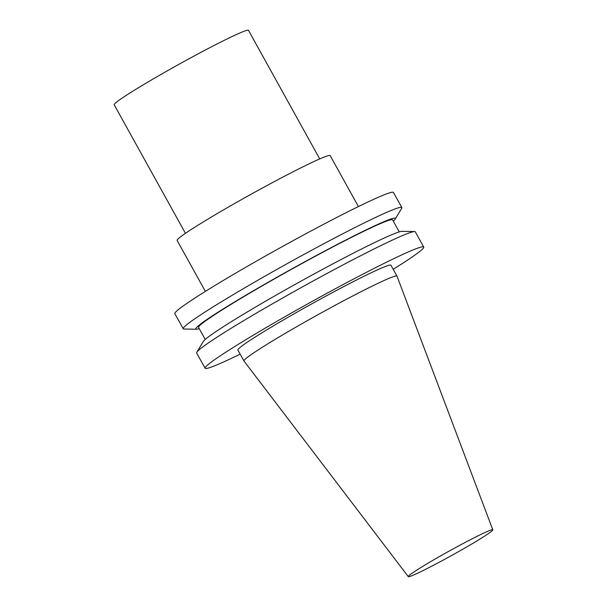 <?xml version="1.0" encoding="UTF-8"?>
<svg xmlns="http://www.w3.org/2000/svg" width="607" height="607" viewBox="0 0 607 607"><rect width="100%" height="100%" fill="white"/><g stroke="black" fill="none" stroke-linecap="round" stroke-linejoin="round"><path stroke-width="0.91" d="M418.557 568.987A48.31 2.527 151 0 0 408.299 576.65A48.31 2.527 151 0 0 451.767 555.428A48.31 2.527 151 0 0 492.801 529.812A48.31 2.527 151 0 0 464.863 542.582A48.31 2.527 151 0 0 418.557 568.987M492.801 529.812L397.001 276.17A87.491 4.575 151 0 0 396.986 276.139A87.491 4.575 151 0 0 346.127 299.448A87.491 4.575 151 0 0 262.55 347.121A87.491 4.575 151 0 0 243.946 360.968A87.491 4.575 151 0 0 243.968 360.998L408.299 576.65M358.411 206.555L330.185 155.627A87.491 4.575 151 0 0 279.334 178.944A87.491 4.575 151 0 0 195.75 226.608A87.491 4.575 151 0 0 177.145 240.463L205.378 291.39M393.283 221.107A114.078 5.971 151 0 0 395.21 219.066L401.682 208.345A124.981 6.54 151 0 0 401.849 207.579L393.473 192.465A124.981 6.54 151 0 0 320.822 225.766A124.981 6.54 151 0 0 201.425 293.864A124.981 6.54 151 0 0 174.846 313.652L183.223 328.759A124.981 6.54 151 0 0 183.959 329.032L196.486 329.222A114.078 5.971 151 0 0 199.24 328.668M401.849 207.579A124.981 6.54 151 0 0 329.199 240.873A124.981 6.54 151 0 0 209.802 308.978A124.981 6.54 151 0 0 183.223 328.759M395.21 219.066A114.078 5.971 151 0 0 333.289 246.525A114.078 5.971 151 0 0 220.068 310.913A114.078 5.971 151 0 0 196.486 329.222M399.269 231.904L392.608 219.886A110.929 5.804 151 0 0 328.129 249.447A110.929 5.804 151 0 0 222.154 309.889A110.929 5.804 151 0 0 198.565 327.446L205.227 339.465M393.199 269.311A124.981 6.54 151 0 0 423.732 247.049L415.287 231.813A124.981 6.54 151 0 0 414.543 231.54L402.024 231.358A114.078 5.971 151 0 0 332.082 264.273A114.078 5.971 151 0 0 227.405 324.153A114.078 5.971 151 0 0 203.299 341.506L196.82 352.227A124.981 6.54 151 0 0 196.66 353.001L205.098 368.229A124.981 6.54 151 0 0 240.16 354.139M414.543 231.54A124.981 6.54 151 0 0 337.917 267.611A124.981 6.54 151 0 0 223.232 333.213A124.981 6.54 151 0 0 196.82 352.227M423.732 247.049A124.981 6.54 151 0 0 351.081 280.343A124.981 6.54 151 0 0 231.677 348.448A124.981 6.54 151 0 0 205.098 368.229M396.986 276.139L390.931 265.221A87.491 4.575 151 0 0 340.079 288.53A87.491 4.575 151 0 0 256.495 336.202A87.491 4.575 151 0 0 237.898 350.057L243.946 360.968M185.461 233.338L114.199 104.783A76.763 4.014 -29 0 1 179.391 64.054A76.763 4.014 -29 0 1 248.475 30.35L319.737 158.913"/></g></svg>

